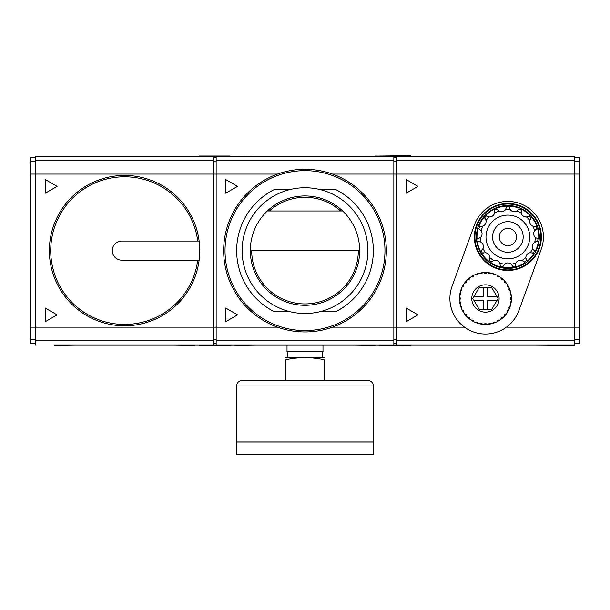 <?xml version="1.0" encoding="UTF-8"?>
<svg xmlns="http://www.w3.org/2000/svg" width="610" height="610" viewBox="0 0 610 610"><rect width="100%" height="100%" fill="white"/><g stroke="black" fill="none" stroke-linecap="round" stroke-linejoin="round"><path stroke-width="0.91" d="M197.747 260.188L199.127 260.188L197.747 260.188A73.818 73.818 0 0 1 84.904 312.892A73.818 73.818 0 0 1 84.904 188.345A73.818 73.818 0 0 1 197.747 241.049L121.817 241.049A9.569 9.569 0 0 0 112.248 250.618A9.569 9.569 0 0 0 121.817 260.188L197.747 260.188M199.127 241.049L197.747 241.049L199.127 241.049A75.19 75.19 0 0 1 118.165 325.534A75.19 75.19 0 0 1 49.433 247.424A75.19 75.19 0 0 1 124.554 175.436A75.19 75.19 0 0 1 199.127 241.049A75.19 75.19 0 0 0 124.554 175.436A75.19 75.19 0 0 0 49.433 247.424A75.19 75.19 0 0 0 118.165 325.534A75.19 75.19 0 0 0 199.127 260.188M35.693 157.662L30.5 157.662L30.5 343.575L35.693 343.575M213.408 160.392L35.693 160.392L35.693 156.297L213.408 156.297L213.408 344.947L54.366 344.947M35.693 160.392L35.693 344.947M45.262 308.035L45.262 321.706L57.104 314.867L45.262 308.035M45.262 193.202L57.104 186.37L45.262 179.531L45.262 193.202M213.408 340.845L35.693 340.845M35.693 156.297L75.472 156.297M255.925 156.297L216.146 156.023L216.146 160.392L393.854 160.392L393.854 156.297L173.629 156.297M194.743 344.947L396.591 344.947L396.591 156.297L574.307 156.297L574.307 340.845L396.591 340.845M35.693 161.764L30.5 161.764M35.693 339.48L30.5 339.48M194.743 345.222L173.629 344.947M75.472 344.947L54.366 345.222M342.66 210.976L267.34 210.976A54.679 54.679 0 0 1 359.679 250.618A54.679 54.679 0 0 1 305 305.297A54.679 54.679 0 0 1 250.321 250.618L359.679 250.618M358.314 250.618A53.314 53.314 0 0 1 305 303.933A53.314 53.314 0 0 1 251.686 250.618M269.353 210.976A53.314 53.314 0 0 1 340.647 210.976M216.146 160.392L216.146 345.222L234.812 344.947M393.854 160.392L393.854 340.845L216.146 340.845M393.854 340.845L393.854 345.222L375.188 344.947M375.188 345.222L354.075 344.947M375.188 156.297L354.075 156.297M396.591 156.297L375.188 156.023M225.715 308.035L225.715 321.706L237.549 314.867L225.715 308.035M225.715 193.202L237.549 186.37L225.715 179.531L225.715 193.202M273.837 311.451L289.071 311.451L273.837 311.451A68.35 68.35 0 0 1 273.837 189.786L289.071 189.786L273.837 189.786A68.35 68.35 0 0 0 273.837 311.451M320.929 311.451L336.163 311.451L320.929 311.451M336.163 189.786L320.929 189.786L336.163 189.786A68.35 68.35 0 0 1 336.163 311.451A68.35 68.35 0 0 0 336.163 189.786M305 169.283A81.336 81.336 0 0 1 375.44 291.29A81.336 81.336 0 0 1 234.56 291.29A81.336 81.336 0 0 1 305 169.283A81.336 81.336 0 0 1 375.44 291.29A81.336 81.336 0 0 1 234.56 291.29A81.336 81.336 0 0 1 305 169.283M305 187.735A62.883 62.883 0 0 1 359.458 282.064A62.883 62.883 0 0 1 250.542 282.064A62.883 62.883 0 0 1 305 187.735M255.925 344.947L234.812 345.222M287.226 351.779L287.226 357.246L324.139 357.612M324.139 380.487L324.139 359.74C324.139 356.98 324.139 356.98 324.139 359.74C311.359 356.98 298.603 356.98 285.861 359.74C285.861 356.98 285.861 356.98 285.861 359.74L285.861 380.487M287.013 344.947L287.013 351.779L322.987 351.779L322.987 344.947M236.649 454.305L373.35 454.305L373.35 442.006L236.649 442.006L236.649 454.305M236.649 441.953L373.35 441.953L373.35 385.955C373.03 382.638 371.208 380.815 367.883 380.487L242.117 380.487C238.792 380.815 236.97 382.638 236.649 385.955L236.649 441.953M483.341 252.822A5.193 5.193 0 0 0 481.786 253.539L482.457 253.15A30.119 30.119 0 0 1 481.153 250.901L480.482 251.282A5.193 5.193 0 0 0 481.763 250.413M479.01 241.476A5.193 5.193 0 0 0 477.302 241.499L478.072 241.415A30.119 30.119 0 0 1 477.805 238.83L477.035 238.914A5.193 5.193 0 0 0 478.553 238.632M481.153 250.901L483.044 248.544A5.193 5.193 0 0 0 480.985 242.208L478.072 241.415M507.871 205.532A31.445 31.445 0 0 1 535.1 252.7A31.445 31.445 0 0 1 480.642 252.7A31.445 31.445 0 0 1 507.871 205.532M506.544 207.141A5.193 5.193 0 0 0 506.567 206.111L506.567 206.881A30.119 30.119 0 0 1 509.167 206.881L509.167 206.111A5.193 5.193 0 0 0 516.784 211.075L518.919 208.956A30.119 30.119 0 0 1 521.298 210.015L521.611 209.306A5.193 5.193 0 0 0 521.092 210.763M518.401 209.741A5.193 5.193 0 0 0 519.232 208.246A30.896 30.896 0 0 0 509.167 206.111M519.232 208.246L518.919 208.956M528.565 216.375A5.193 5.193 0 0 0 529.938 215.353A30.896 30.896 0 0 0 521.611 209.306M529.938 215.353L529.358 215.871A30.119 30.119 0 0 1 531.104 217.808L531.676 217.29A5.193 5.193 0 0 0 533.079 226.272L536.083 226.44A30.119 30.119 0 0 1 536.891 228.91L537.624 228.674A5.193 5.193 0 0 0 535.252 237.45L537.936 238.83A30.119 30.119 0 0 1 537.662 241.415L538.432 241.499A5.193 5.193 0 0 0 532.69 248.544L534.581 250.901A30.119 30.119 0 0 1 533.277 253.15L533.948 253.539A5.193 5.193 0 0 0 532.553 252.868M535.153 226.577A5.193 5.193 0 0 0 536.823 226.203A30.896 30.896 0 0 0 531.676 217.29M536.823 226.203L536.083 226.44M537.029 238.579A5.193 5.193 0 0 0 538.706 238.914A30.896 30.896 0 0 0 537.624 228.674M538.706 238.914L537.936 238.83M533.857 250.298A5.193 5.193 0 0 0 535.252 251.282A30.896 30.896 0 0 0 538.432 241.499M535.252 251.282L534.581 250.901M526.186 259.715A5.193 5.193 0 0 0 527.063 261.187A30.896 30.896 0 0 0 533.948 253.539M527.063 261.187L526.605 260.562A30.119 30.119 0 0 1 524.501 262.087L524.958 262.712A5.193 5.193 0 0 0 515.877 263.169L515.397 266.143A30.119 30.119 0 0 1 512.85 266.684L513.018 267.439A5.193 5.193 0 0 0 512.575 265.952M515.358 265.205A5.193 5.193 0 0 0 515.557 266.898A30.896 30.896 0 0 0 524.958 262.712M515.557 266.898L515.397 266.143M503.227 265.808A5.193 5.193 0 0 0 502.724 267.439A30.896 30.896 0 0 0 513.018 267.439M502.724 267.439L502.884 266.684A30.119 30.119 0 0 1 500.337 266.143L500.177 266.898A5.193 5.193 0 0 0 500.383 265.365M491.904 261.431A5.193 5.193 0 0 0 490.775 262.712A30.896 30.896 0 0 0 500.177 266.898M490.775 262.712L491.233 262.087A30.119 30.119 0 0 1 489.128 260.562L488.671 261.187A5.193 5.193 0 0 0 489.487 259.868M481.786 253.539A30.896 30.896 0 0 0 488.671 261.187M477.302 241.499A30.896 30.896 0 0 0 480.482 251.282M479.079 229.017A5.193 5.193 0 0 0 478.11 228.674A30.896 30.896 0 0 0 477.035 238.914M478.11 228.674L478.842 228.91A30.119 30.119 0 0 1 479.651 226.44L478.911 226.203A5.193 5.193 0 0 0 485.995 220.5L484.63 217.808A30.119 30.119 0 0 1 486.376 215.871L485.796 215.353A5.193 5.193 0 0 0 494.588 213.027L494.435 210.015A5.193 5.193 0 0 0 494.123 209.306A30.896 30.896 0 0 0 485.796 215.353M485.217 218.54A5.193 5.193 0 0 0 484.058 217.29A30.896 30.896 0 0 0 478.911 226.203M484.058 217.29L484.63 217.808M494.123 209.306L494.435 210.015A30.119 30.119 0 0 1 496.814 208.956L496.502 208.246A5.193 5.193 0 0 0 497.234 209.611M506.567 206.111A30.896 30.896 0 0 0 496.502 208.246M524.501 262.087L521.969 260.455A27.389 27.389 0 0 0 525.835 257.641L526.605 260.562M537.662 241.415L534.749 242.208A27.389 27.389 0 0 0 535.252 237.45M536.891 228.91L534.558 230.816A27.389 27.389 0 0 0 533.079 226.272M531.104 217.808L529.747 220.5A27.389 27.389 0 0 0 526.544 216.946L529.358 215.871M509.167 206.881L510.257 209.695A27.389 27.389 0 0 0 505.476 209.695L506.567 206.881M496.814 208.956L498.957 211.075A5.193 5.193 0 0 0 505.476 209.695M494.672 210.923A5.193 5.193 0 0 0 494.435 210.015M486.376 215.871L489.189 216.946A27.389 27.389 0 0 0 485.995 220.5M477.805 238.83L480.482 237.45A5.193 5.193 0 0 0 481.183 230.816L478.842 228.91M472.819 298.496L479.132 287.554L491.759 287.554L498.073 298.496L491.759 309.43L479.132 309.43L472.819 298.496M483.394 287.554L483.394 296.308L474.084 296.308M474.084 300.677L483.394 300.677L483.394 309.43M487.497 309.43L487.497 300.677L496.814 300.677M496.814 296.308L487.497 296.308L487.497 287.554M452.056 286.326A35.54 35.54 0 0 0 473.276 331.886A35.54 35.54 0 0 0 518.843 310.665L541.261 249.147A35.54 35.54 0 0 0 520.04 203.58A35.54 35.54 0 0 0 474.473 224.808L452.056 286.326M406.161 321.706L418.002 314.867L406.161 308.035L406.161 321.706M418.002 186.37L406.161 179.531L406.161 193.202L418.002 186.37M574.307 340.845L574.307 345.222L534.528 344.947M574.307 156.297L534.528 156.297M574.307 344.947L396.591 344.947M574.307 157.662L579.5 157.662L579.5 343.575L574.307 343.575M574.307 160.392L396.591 160.392M579.5 339.48L574.307 339.48M579.5 161.764L574.307 161.764M492.811 273.585A25.971 25.971 0 0 1 497.02 275.24A2.051 2.051 0 0 0 499.796 276.841A25.971 25.971 0 0 1 500.886 277.603A2.051 2.051 0 0 0 503.341 279.662A25.971 25.971 0 0 1 504.279 280.6A2.051 2.051 0 0 0 506.338 283.055A25.971 25.971 0 0 1 507.101 284.146A2.051 2.051 0 0 0 508.702 286.921A25.971 25.971 0 0 1 509.258 288.118A2.051 2.051 0 0 0 510.356 291.13A25.971 25.971 0 0 1 510.7 292.411A2.051 2.051 0 0 0 511.256 295.568A25.971 25.971 0 0 1 511.371 296.887A2.051 2.051 0 0 0 511.371 300.097A25.971 25.971 0 0 1 511.256 301.416A2.051 2.051 0 0 0 510.7 304.573A25.971 25.971 0 0 1 510.356 305.854A2.051 2.051 0 0 0 509.258 308.866A25.971 25.971 0 0 1 508.702 310.071A2.051 2.051 0 0 0 507.101 312.846A25.971 25.971 0 0 1 506.338 313.929A2.051 2.051 0 0 0 504.279 316.384A25.971 25.971 0 0 1 503.341 317.322A2.051 2.051 0 0 0 500.886 319.381A25.971 25.971 0 0 1 499.796 320.143A2.051 2.051 0 0 0 497.02 321.744A25.971 25.971 0 0 1 495.823 322.309A2.051 2.051 0 0 0 492.811 323.399A25.971 25.971 0 0 1 491.53 323.742A2.051 2.051 0 0 0 488.374 324.299A25.971 25.971 0 0 1 487.047 324.421A2.051 2.051 0 0 0 483.844 324.421A25.971 25.971 0 0 1 482.525 324.299A2.051 2.051 0 0 0 479.368 323.742A25.971 25.971 0 0 1 478.087 323.399A2.051 2.051 0 0 0 475.076 322.309A25.971 25.971 0 0 1 473.871 321.744A2.051 2.051 0 0 0 471.095 320.143A25.971 25.971 0 0 1 470.013 319.381A2.051 2.051 0 0 0 467.557 317.322A25.971 25.971 0 0 1 466.62 316.384A2.051 2.051 0 0 0 464.561 313.929A25.971 25.971 0 0 1 463.798 312.846A2.051 2.051 0 0 0 462.197 310.071A25.971 25.971 0 0 1 461.633 308.866A2.051 2.051 0 0 0 460.542 305.854A25.971 25.971 0 0 1 460.199 304.573A2.051 2.051 0 0 0 459.643 301.416A25.971 25.971 0 0 1 459.521 300.097A2.051 2.051 0 0 0 459.521 296.887A25.971 25.971 0 0 1 459.643 295.568A2.051 2.051 0 0 0 460.199 292.411A25.971 25.971 0 0 1 460.542 291.13A2.051 2.051 0 0 0 461.633 288.118A25.971 25.971 0 0 1 462.197 286.921A2.051 2.051 0 0 0 463.798 284.146A25.971 25.971 0 0 1 464.561 283.055A2.051 2.051 0 0 0 466.62 280.6A25.971 25.971 0 0 1 467.557 279.662A2.051 2.051 0 0 0 470.013 277.603A25.971 25.971 0 0 1 471.095 276.841A2.051 2.051 0 0 0 473.871 275.24A25.971 25.971 0 0 1 475.076 274.683A2.051 2.051 0 0 0 478.087 273.585A25.971 25.971 0 0 1 479.368 273.242A2.051 2.051 0 0 0 482.525 272.685A25.971 25.971 0 0 1 483.844 272.571A2.051 2.051 0 0 0 487.047 272.571A25.971 25.971 0 0 1 488.374 272.685A2.051 2.051 0 0 0 491.53 273.242A25.971 25.971 0 0 1 492.811 273.585A2.051 2.051 0 0 0 495.823 274.683A25.971 25.971 0 0 1 510.7 304.573M485.446 284.824A13.672 13.672 0 0 1 497.287 305.328A13.672 13.672 0 0 1 473.612 305.328A13.672 13.672 0 0 1 485.446 284.824M478.087 323.399A25.971 25.971 0 0 1 487.047 272.571M491.53 273.242A25.971 25.971 0 0 0 488.374 272.685M509.258 308.866A25.971 25.971 0 0 0 510.356 305.854M507.101 312.846A25.971 25.971 0 0 0 508.702 310.071M504.279 316.384A25.971 25.971 0 0 0 506.338 313.929M500.886 319.381A25.971 25.971 0 0 0 503.341 317.322M497.02 321.744A25.971 25.971 0 0 0 499.796 320.143M492.811 323.399A25.971 25.971 0 0 0 495.823 322.309M488.374 324.299A25.971 25.971 0 0 0 491.53 323.742M483.844 324.421A25.971 25.971 0 0 0 487.047 324.421M479.368 323.742A25.971 25.971 0 0 0 482.525 324.299M507.871 228.361A8.609 8.609 0 0 1 515.328 241.285A8.609 8.609 0 0 1 500.406 241.285A8.609 8.609 0 0 1 507.871 228.361M507.871 221.666A15.311 15.311 0 0 1 521.131 244.633A15.311 15.311 0 0 1 494.611 244.633A15.311 15.311 0 0 1 507.871 221.666M507.871 215.101A21.876 21.876 0 0 1 526.811 247.912A21.876 21.876 0 0 1 488.923 247.912A21.876 21.876 0 0 1 507.871 215.101M489.128 260.562L489.899 257.641A5.193 5.193 0 0 0 485.438 252.692L482.457 253.15M500.337 266.143L499.857 263.169A5.193 5.193 0 0 0 493.764 260.455L491.233 262.087M512.85 266.684L511.203 264.16A5.193 5.193 0 0 0 504.531 264.16L502.884 266.684M533.277 253.15L530.303 252.692A5.193 5.193 0 0 0 525.835 257.641M521.298 210.015L521.146 213.027A5.193 5.193 0 0 0 526.544 216.946M507.871 203.481A33.489 33.489 0 0 1 536.876 253.722A33.489 33.489 0 0 1 478.865 253.722A33.489 33.489 0 0 1 507.871 203.481A33.489 33.489 0 0 1 536.876 253.722A33.489 33.489 0 0 1 478.865 253.722A33.489 33.489 0 0 1 507.871 203.481A33.489 33.489 0 0 1 536.876 253.722A33.489 33.489 0 0 1 478.865 253.722A33.489 33.489 0 0 1 507.871 203.481M479.651 226.44L482.655 226.272A27.389 27.389 0 0 0 481.183 230.816M199.272 156.023L230.275 156.023M199.272 345.222L230.275 345.222M213.408 157.662L216.146 157.662M213.408 161.764L216.146 161.764M213.408 339.48L216.146 339.48M213.408 343.575L216.146 343.575M379.725 156.023L410.728 155.695L410.728 156.297M379.725 345.222L410.728 345.55L410.728 344.947M393.854 157.662L396.591 157.662M393.854 161.764L396.591 161.764M393.854 339.48L396.591 339.48M393.854 343.575L396.591 343.575M277.512 174.064L30.5 174.064M277.512 327.173L30.5 327.173M579.5 174.064L332.488 174.064M464.454 327.173L332.488 327.173M305 170.648A79.971 79.971 0 0 1 374.258 290.604A79.971 79.971 0 0 1 235.742 290.604A79.971 79.971 0 0 1 305 170.648M267.34 210.976A54.679 54.679 0 0 0 250.321 250.618M236.649 385.955L373.35 385.955M579.5 327.173L506.445 327.173M494.588 213.027A27.389 27.389 0 0 1 498.957 211.075M480.985 242.208A27.389 27.389 0 0 1 480.482 237.45M485.438 252.692A27.389 27.389 0 0 1 483.044 248.544M493.764 260.455A27.389 27.389 0 0 1 489.899 257.641M504.531 264.16A27.389 27.389 0 0 1 499.857 263.169M515.877 263.169A27.389 27.389 0 0 1 511.203 264.16M532.69 248.544A27.389 27.389 0 0 1 530.303 252.692M516.784 211.075A27.389 27.389 0 0 1 521.146 213.027M507.871 204.03A32.948 32.948 0 0 1 536.396 253.447A32.948 32.948 0 0 1 479.338 253.447A32.948 32.948 0 0 1 507.871 204.03M287.226 357.246L285.861 357.612M322.774 351.779L322.774 357.246"/></g></svg>
